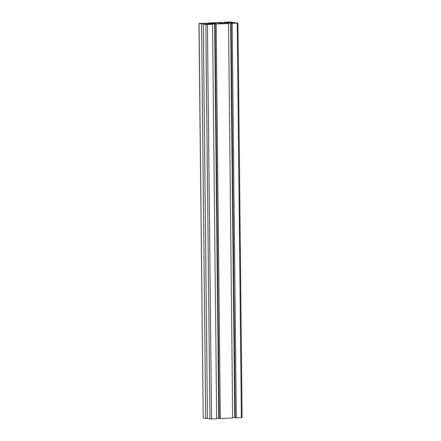 <?xml version="1.0" encoding="UTF-8"?>
<svg xmlns="http://www.w3.org/2000/svg" width="441" height="441" viewBox="0 0 441 441"><rect width="100%" height="100%" fill="white"/><g stroke="black" fill="none" stroke-linecap="round" stroke-linejoin="round"><path stroke-width="0.66" d="M233.537 22.414L228.504 22.574L232.605 22.938L235.312 22.651L237.264 23.114L232.148 23.345L231.106 23.202L232.936 23.119L230.649 22.998L224.938 23.351L228.526 23.511L209.486 23.957L212.534 24.233L207.419 24.464L203.329 24.106L207.821 24.062L205.837 23.599L201.559 23.864L198.935 23.489L211.393 23.279L208.345 23.009L220.709 22.447L221.751 22.59L220.638 22.767L227.385 22.557L224.337 22.282L229.452 22.05L233.537 22.414L233.543 22.734M231.409 22.508L231.409 22.921M230.511 22.386L230.516 22.844M237.931 23.031L242.065 417.511L236.282 417.825L235.24 417.688L231.106 23.202M232.148 23.345L236.282 417.825M230.649 22.998L234.777 417.484L232.65 417.583M235.235 417.489L234.777 417.484M228.526 23.511L232.655 417.991L220.291 418.553L219.249 418.41L215.114 23.93M216.156 24.068L220.291 418.553M214.657 23.726L218.791 418.211L216.663 418.305M219.243 418.217L218.791 418.211M212.534 24.233L216.663 418.718L211.548 418.95L207.463 418.586L203.329 24.106M205.837 23.599L205.842 24.057M204.266 23.577L204.271 24.062M203.692 23.764L203.692 24.09M201.559 23.864L205.688 418.349L203.191 418.007L198.935 23.489M207.457 418.266L205.688 418.349M208.345 23.009L208.35 23.417M224.337 22.282L224.337 22.695M208.626 23.704L212.457 23.599L208.626 23.704M224.618 22.976L228.449 22.877L224.618 22.976M236.238 22.844L233.041 22.987L234.606 23.202L237.534 23.031L236.238 22.844L236.244 23.125M209.729 24.332L204.971 24.261L209.729 24.332M200.627 23.671L203.825 23.527L202.265 23.312L199.332 23.483L200.627 23.671M231.9 22.254L227.137 22.188L231.9 22.254M225.572 23.577L218.493 22.612L211.294 22.943L218.372 23.902L225.572 23.577M208.169 24.117L208.169 24.398M202.265 23.312L202.265 23.599M223.813 23.334L223.819 23.654M221.823 22.877L221.834 23.748M220.252 22.855L220.263 23.814M218.493 22.612L218.51 23.897M237.264 23.114L241.398 417.594M207.419 24.464L211.548 418.95M205.831 24.442L209.96 418.928M199.056 23.522L203.191 418.007M229.623 22.072L229.629 22.359"/></g></svg>
